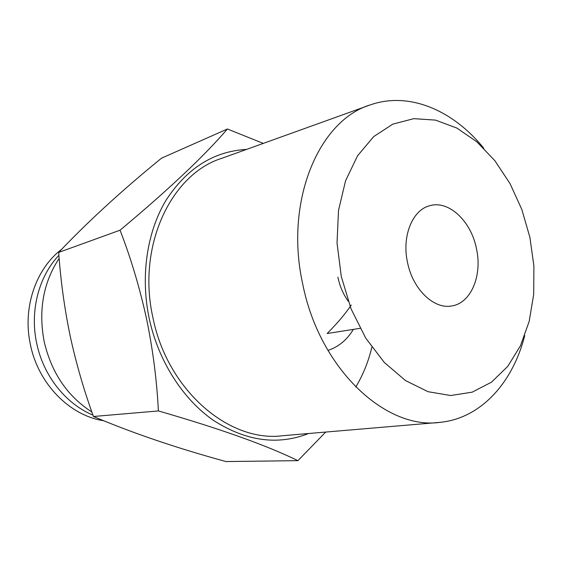<?xml version="1.0" encoding="UTF-8"?>
<svg xmlns="http://www.w3.org/2000/svg" width="562" height="562" viewBox="0 0 562 562"><rect width="100%" height="100%" fill="white"/><g stroke="black" fill="none" stroke-linecap="round" stroke-linejoin="round"><path stroke-width="0.84" d="M61.694 249.275C35.799 268.748 22.318 307.969 30.425 344.717C38.328 384.022 69.878 415.683 103.682 420.741M58.919 255.303C38.771 276.371 29.66 310.976 36.706 343.34C43.393 375.866 65.866 403.945 92.955 415.086M407.569 262.7C412.901 289.472 434.019 309.536 451.743 305.939C471.146 303.206 482.568 275.232 476.407 248.397C471.033 221.14 448.799 200.03 429.853 205.692C412.417 209.795 401.584 236.335 407.569 262.7M348.194 301.176C343.347 294.39 339.968 286.634 338.064 277.902L337.91 277.185M483.805 148.27C453.323 110.51 409.536 91.353 370.737 104.743C318.816 120.043 284.091 201.449 302.848 284.667C319.75 369.22 385.961 430.232 440.088 422.343C480.932 418.339 512.755 382.673 524.725 335.647M368.363 105.593L222.306 158.133C171.361 173.651 136.657 245.763 152.913 317.579C167.35 390.59 229.591 442.954 282.911 435.691L440.088 422.343M529.882 237.283L521.817 209.443L510.001 183.556L494.862 160.69L476.927 141.884L456.871 128.073L435.522 120.113L413.815 118.659L392.824 124.125L373.702 136.594L357.594 155.73L345.567 180.746L338.521 210.378L337.024 242.946L341.282 276.469L351.06 308.854L365.722 338.085L384.282 362.434L405.511 380.579L428.096 391.707L450.717 395.522L472.178 392.171L491.462 382.188L507.76 366.375L520.468 345.735L529.186 321.352L533.689 294.383L533.9 265.974L529.882 237.283M327.927 350.414C338.5 346.951 346.986 339.94 353.372 329.388M246.542 149.415C213.792 151.227 186.97 168.15 166.071 200.163C147.012 231.776 140.296 276.061 149.19 318.359C158.308 360.994 182.819 399.146 213.49 420.39C246.065 441.233 277.761 445.61 308.58 433.513M325.728 432.052L297.93 460.657C265.91 445.069 219.398 428.497 158.386 410.934C156.889 380.713 152.955 350.042 146.577 318.914C139.65 287.512 130.805 257.937 120.05 230.195C168.488 189.724 204.273 155.99 227.406 129L263.276 143.394M59.165 258.358C43.267 282.531 38.272 310.301 44.18 341.661C51.514 372.81 67.405 396.259 91.866 411.995M227.406 129L161.54 158.161C122.102 190.272 87.82 221.688 58.694 252.415C60.605 280.185 64.412 307.962 70.124 335.739C76.067 363.101 83.843 390.021 93.454 416.491C132.414 433.021 176.58 448.04 225.959 461.557L297.93 460.657M351.264 305.018C345.223 313.982 337.179 323.487 327.133 333.526L360.087 328.327M58.694 252.415L120.05 230.195M93.454 416.491L158.386 410.934M355.746 387.049C363.017 374.994 368.384 361.731 371.847 347.26"/></g></svg>

